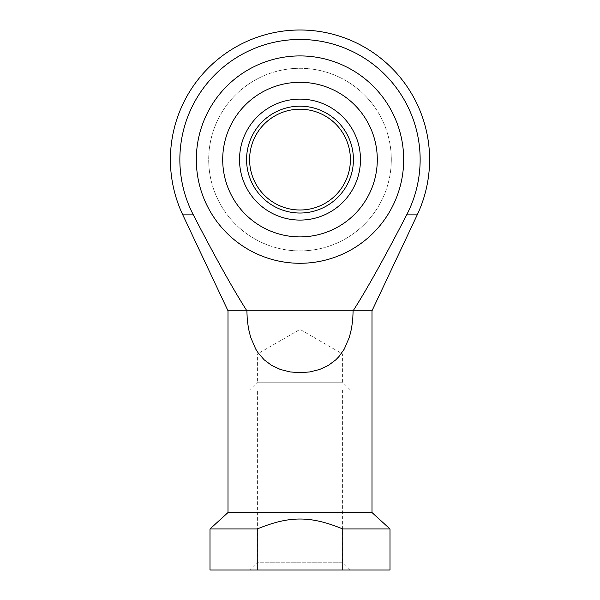<?xml version="1.0" encoding="UTF-8"?>
<svg xmlns="http://www.w3.org/2000/svg" width="600" height="600" viewBox="0 0 600 600"><rect width="100%" height="100%" fill="white"/><g stroke="black" fill="none" stroke-linecap="round" stroke-linejoin="round"><path stroke-width="0.45" stroke-dasharray="3 2.25" d="M228 310.8L246.877 310.8L247.26 319.597L248.49 328.582L250.627 337.222L255.728 349.072L258.248 353.017L264.233 359.858L271.62 365.392L280.433 369.495L290.123 371.933L300 372.712L309.877 371.933L319.567 369.495L328.38 365.392L335.767 359.858L338.865 356.663L344.272 349.072L349.373 337.222L351.51 328.582L352.74 319.597L353.123 310.8C366.608 289.793 384.457 257.812 406.68 214.86L417.225 214.86M406.68 214.86A120.142 120.142 0 0 0 300 39.457A120.142 120.142 0 0 0 193.32 214.86C215.542 257.812 233.392 289.793 246.877 310.8L372 310.8M257.392 354L342.608 354L257.392 354L300 329.4L342.608 354L342.608 382.207L257.392 382.207L257.392 354M350.4 390L249.6 390L257.392 382.207L342.608 382.207L350.4 390L249.6 390M342.608 390L342.608 562.207L257.392 562.207L257.392 390L342.608 390L257.392 390M350.4 570L249.6 570L257.392 562.207L342.608 562.207L350.4 570L249.6 570M372 512.543L228 512.543M403.68 159.6A103.68 103.68 0 0 0 300 55.92A103.68 103.68 0 0 0 196.32 159.6A103.68 103.68 0 0 0 300 263.28A103.68 103.68 0 0 0 403.68 159.6A103.68 103.68 0 0 1 300 263.28A103.68 103.68 0 0 1 196.32 159.6A103.68 103.68 0 0 1 300 55.92A103.68 103.68 0 0 1 403.68 159.6M257.25 570L342.75 570L342.75 528.96C310.53 515.707 289.47 515.707 257.25 528.96L257.25 570L210 570M390 528.96L342.75 528.96M257.25 528.96L210 528.96M390 570L342.75 570M182.775 214.86L193.32 214.86M377.295 159.6A77.295 77.295 0 0 0 300 82.305A77.295 77.295 0 0 0 222.705 159.6A77.295 77.295 0 0 0 300 236.895A77.295 77.295 0 0 0 377.295 159.6M360.48 159.6A60.48 60.48 0 0 0 300 99.12A60.48 60.48 0 0 0 239.52 159.6A60.48 60.48 0 0 0 300 220.08A60.48 60.48 0 0 0 360.48 159.6M300 109.2A50.4 50.4 0 0 1 350.4 159.6A50.4 50.4 0 0 1 300 210A50.4 50.4 0 0 1 249.6 159.6A50.4 50.4 0 0 1 300 109.2M300 106.177A53.422 53.422 0 0 0 246.577 159.6A53.422 53.422 0 0 0 300 213.022A53.422 53.422 0 0 0 353.423 159.6A53.422 53.422 0 0 0 300 106.177M391.305 159.6A91.305 91.305 0 0 0 300 68.295A91.305 91.305 0 0 0 208.695 159.6A91.305 91.305 0 0 0 300 250.905A91.305 91.305 0 0 0 391.305 159.6A91.305 91.305 0 0 0 300 68.295A91.305 91.305 0 0 0 208.695 159.6A91.305 91.305 0 0 0 300 250.905A91.305 91.305 0 0 0 391.305 159.6"/><path stroke-width="0.9" d="M228 310.8L182.775 214.86L193.32 214.86A120.142 120.142 0 0 1 300 39.457A120.142 120.142 0 0 1 406.68 214.86C384.457 257.812 366.608 289.793 353.123 310.8L352.74 319.597L351.51 328.582L349.373 337.222L344.272 349.072L338.865 356.663L335.767 359.858L328.38 365.392L319.567 369.495L309.877 371.933L300 372.712L290.123 371.933L280.433 369.495L271.62 365.392L264.233 359.858L258.248 353.017L255.728 349.072L250.627 337.222L248.49 328.582L247.26 319.597L246.877 310.8L228 310.8L228 512.543L372 512.543L390 528.96L390 570L257.25 570L257.25 528.96C289.47 515.707 310.53 515.707 342.75 528.96L390 528.96M406.68 214.86L417.225 214.86L372 310.8L246.877 310.8C233.392 289.793 215.542 257.812 193.32 214.86M342.75 528.96L342.75 570M257.25 570L210 570L210 528.96L257.25 528.96M210 528.96L228 512.543M372 512.543L372 310.8M196.32 159.6A103.68 103.68 0 0 1 300 55.92A103.68 103.68 0 0 1 403.68 159.6A103.68 103.68 0 0 1 300 263.28A103.68 103.68 0 0 1 196.32 159.6A103.68 103.68 0 0 0 300 263.28A103.68 103.68 0 0 0 403.68 159.6A103.68 103.68 0 0 0 300 55.92A103.68 103.68 0 0 0 196.32 159.6M222.705 159.6A77.295 77.295 0 0 1 300 82.305A77.295 77.295 0 0 1 377.295 159.6A77.295 77.295 0 0 1 300 236.895A77.295 77.295 0 0 1 222.705 159.6M239.52 159.6A60.48 60.48 0 0 1 300 99.12A60.48 60.48 0 0 1 360.48 159.6A60.48 60.48 0 0 1 300 220.08A60.48 60.48 0 0 1 239.52 159.6M300 109.2A50.4 50.4 0 0 0 249.6 159.6A50.4 50.4 0 0 0 300 210A50.4 50.4 0 0 0 350.4 159.6A50.4 50.4 0 0 0 300 109.2M300 106.177A53.422 53.422 0 0 1 353.423 159.6A53.422 53.422 0 0 1 300 213.022A53.422 53.422 0 0 1 246.577 159.6A53.422 53.422 0 0 1 300 106.177M417.225 214.86A129.6 129.6 0 0 0 300 30A129.6 129.6 0 0 0 182.775 214.86"/></g></svg>
